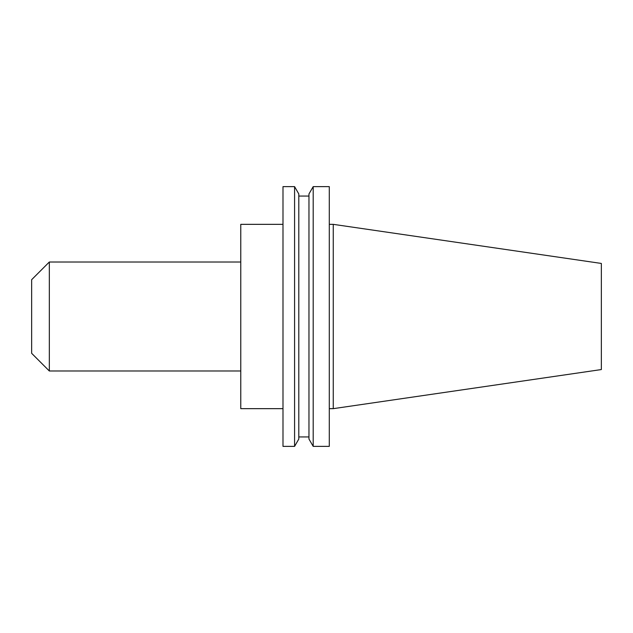 <?xml version="1.0" encoding="UTF-8"?>
<svg xmlns="http://www.w3.org/2000/svg" width="633" height="633" viewBox="0 0 633 633"><rect width="100%" height="100%" fill="white"/><g stroke="black" fill="none" stroke-linecap="round" stroke-linejoin="round"><path stroke-width="0.95" d="M49.327 370.993L49.327 262.007L31.65 279.691L31.65 353.309L49.327 370.993L240.769 370.993M333.259 408.657L601.35 369.561L601.35 263.439L333.259 224.343L333.259 408.657L329.295 408.657M313.193 316.5L313.193 446.368L329.295 446.368L329.295 186.632L313.193 186.632L313.193 316.5M313.193 186.632L308.967 193.959L308.967 439.041L313.193 446.368M294.582 186.632L298.808 193.959L298.808 439.041L294.582 446.368L294.582 186.632L282.991 186.632L282.991 446.368L294.582 446.368M282.991 224.343L240.769 224.343L240.769 408.657L282.991 408.657M298.808 436.944L308.967 436.944M298.808 196.056L308.967 196.056M329.295 224.343L333.259 224.343M49.327 262.007L240.769 262.007"/></g></svg>
